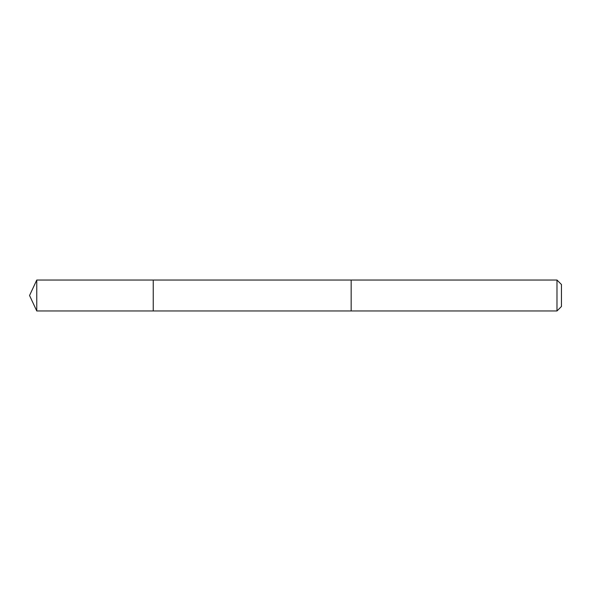 <?xml version="1.0" encoding="UTF-8"?>
<svg xmlns="http://www.w3.org/2000/svg" width="591" height="591" viewBox="0 0 591 591"><rect width="100%" height="100%" fill="white"/><g stroke="black" fill="none" stroke-linecap="round" stroke-linejoin="round"><path stroke-width="0.89" d="M153.246 310.962L153.246 280.038L36.76 280.038L36.76 310.962L153.246 310.962L153.246 280.038L351.165 280.045L351.165 310.955L36.76 310.962L29.55 295.5L36.76 310.962M351.165 297.901L351.165 310.962L556.988 310.962L556.988 280.038L351.165 280.038L351.165 297.901M556.988 280.038L561.45 284.5L561.45 306.5L556.988 310.962M29.55 295.5L36.76 280.038"/></g></svg>

